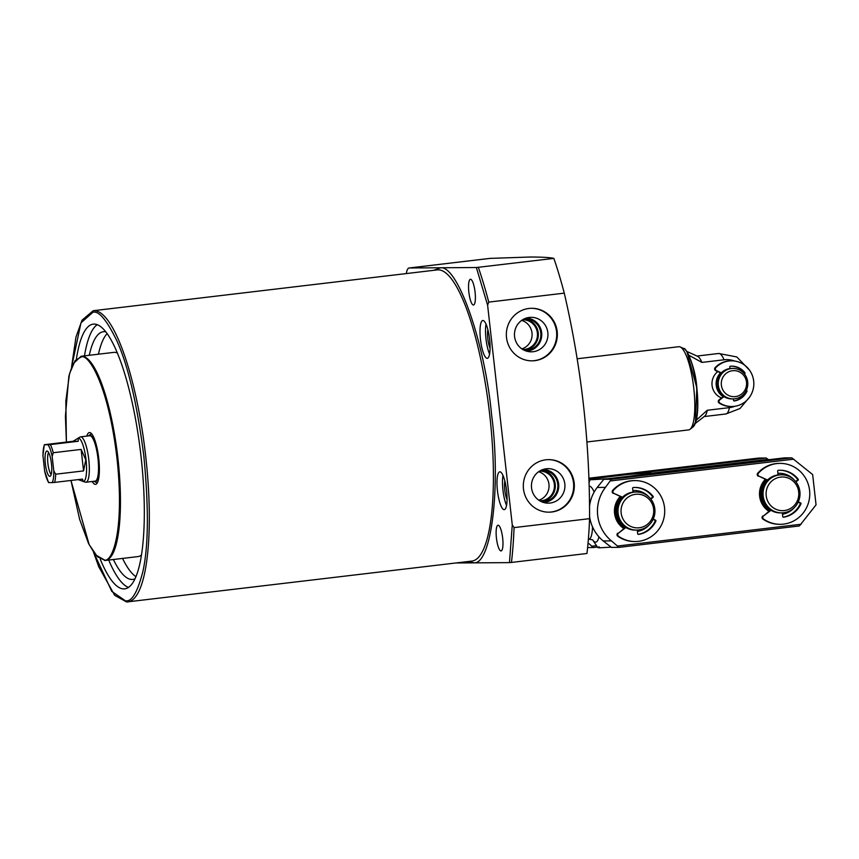 <?xml version="1.0" encoding="UTF-8"?>
<svg xmlns="http://www.w3.org/2000/svg" width="859" height="859" viewBox="0 0 859 859"><rect width="100%" height="100%" fill="white"/><g stroke="black" fill="none" stroke-linecap="round" stroke-linejoin="round"><path stroke-width="1.29" d="M433.731 270.317L439.518 268.148C456.494 261.694 484.948 341.946 491.616 415.08C501.345 488.202 490.929 568.712 472.536 562.484L468.273 561.518M468.853 292.189A12.949 3.092 83.2 0 1 470.442 279.304A12.949 3.092 83.2 0 1 475.081 292.146A12.949 3.092 83.2 0 1 473.492 305.02A12.949 3.092 83.2 0 1 468.853 292.189M496.438 538.099A12.949 3.092 83.2 0 1 498.027 525.225A12.949 3.092 83.2 0 1 502.665 538.056A12.949 3.092 83.2 0 1 501.076 550.93A12.949 3.092 83.2 0 1 496.438 538.099M504.147 509.655A19.038 4.553 83.2 0 1 497.479 491.015A19.038 4.553 83.2 0 1 499.777 471.827A19.038 4.553 83.2 0 1 499.895 471.816A19.038 4.553 83.2 0 1 506.563 490.457A19.038 4.553 83.2 0 1 504.265 509.645A19.038 4.553 83.2 0 1 504.147 509.655M502.998 475.424A19.038 4.553 -96.8 0 0 506.552 505.393M487.171 358.321A19.038 4.553 83.2 0 1 480.503 339.692A19.038 4.553 83.2 0 1 482.801 320.493A19.038 4.553 83.2 0 1 482.93 320.493A19.038 4.553 83.2 0 1 489.587 339.122A19.038 4.553 83.2 0 1 487.289 358.31A19.038 4.553 83.2 0 1 487.171 358.321M486.022 324.09A19.038 4.553 -96.8 0 0 489.576 354.058M76.462 358.665A133.285 31.837 83.2 0 1 93.287 324.133A133.285 31.837 83.2 0 1 94.136 324.079A133.285 31.837 83.2 0 1 140.812 454.508A133.285 31.837 83.2 0 1 124.695 588.855A133.285 31.837 83.2 0 1 123.846 588.909A133.285 31.837 83.2 0 1 100.256 559.209M97.26 324.659A133.285 31.837 -96.8 0 0 84.472 355.851M108.706 560.068A133.285 31.837 -96.8 0 0 128.431 587.406M455.936 562.978L509.473 562.624L512.265 524.881L514.058 527.609L589.564 518.653C589.875 442.439 581.446 367.276 564.277 293.144A215.169 51.39 -96.8 0 0 553.862 258.387C549.867 257.475 541.954 257.024 530.121 257.024L490.049 258.387M589.564 518.653A215.169 51.39 83.2 0 1 586.955 553.486L511.449 562.441A215.169 51.39 -96.8 0 0 514.058 527.609M534.77 360.673A26.275 25.512 -90.4 0 1 532.022 360.844A26.275 25.512 -90.4 0 1 506.391 336.159A26.275 25.512 -90.4 0 1 528.919 308.467A26.275 25.512 -90.4 0 1 531.667 308.295A26.275 25.512 -90.4 0 1 557.308 332.981A26.275 25.512 -90.4 0 1 534.77 360.673M531.7 360.844A26.275 25.512 89.6 0 0 534.137 360.683A26.275 25.512 89.6 0 0 556.675 333.152A26.275 25.512 89.6 0 0 531.356 308.295M551.746 512.007A26.275 25.512 -90.4 0 1 548.998 512.179A26.275 25.512 -90.4 0 1 523.356 487.493A26.275 25.512 -90.4 0 1 545.894 459.801A26.275 25.512 -90.4 0 1 548.643 459.629A26.275 25.512 -90.4 0 1 574.284 484.315A26.275 25.512 -90.4 0 1 551.746 512.007M548.676 512.179A26.275 25.512 89.6 0 0 551.113 512.007A26.275 25.512 89.6 0 0 573.651 484.476A26.275 25.512 89.6 0 0 548.321 459.629M107.182 333.582A124.716 29.786 -96.8 0 0 98.441 354.198M122.558 558.425A124.716 29.786 -96.8 0 0 135.894 576.636M134.938 578.816A124.716 29.786 83.2 0 1 132.769 579.417A124.716 29.786 83.2 0 1 131.975 579.471A124.716 29.786 83.2 0 1 113.377 559.51M89.261 355.282A124.716 29.786 83.2 0 1 103.381 331.714A124.716 29.786 83.2 0 1 104.175 331.66A124.716 29.786 83.2 0 1 105.872 331.842M141.402 555.097A102.822 24.557 83.2 0 1 137.998 556.589L105.313 560.465A102.822 24.557 83.2 0 0 117.747 456.838A102.822 24.557 83.2 0 0 81.745 356.217A102.822 24.557 83.2 0 0 81.09 356.26L113.775 352.383A102.822 24.557 83.2 0 1 114.43 352.34A102.822 24.557 83.2 0 1 117.425 353.038M526.503 351.127A16.536 16.053 89.6 0 0 541.761 333.958A16.536 16.053 89.6 0 0 526.288 318.088M533.128 351.718A17.255 16.75 -90.4 0 1 514.466 334.688A17.255 16.75 -90.4 0 1 529.284 317.433A17.255 16.75 -90.4 0 1 547.838 332.605A17.255 16.75 -90.4 0 1 533.128 351.718M543.479 502.461A16.536 16.053 89.6 0 0 558.737 485.292A16.536 16.053 89.6 0 0 543.253 469.411M550.104 503.041A17.255 16.75 -90.4 0 1 531.431 486.011A17.255 16.75 -90.4 0 1 546.26 468.767A17.255 16.75 -90.4 0 1 564.814 483.928A17.255 16.75 -90.4 0 1 550.104 503.041M523.947 350.118A15.612 15.161 89.6 0 0 540.848 333.668A15.612 15.161 89.6 0 0 523.743 319.129M524.538 350.182A15.612 15.161 89.6 0 0 524.334 319.065M490.081 348.185A11.425 2.727 83.2 0 1 487.815 338.768A11.425 2.727 83.2 0 1 487.891 329.695M540.923 501.452A15.612 15.161 89.6 0 0 557.824 484.991A15.612 15.161 89.6 0 0 540.719 470.464M541.514 501.506A15.612 15.161 89.6 0 0 541.31 470.388M507.057 499.519A11.425 2.727 83.2 0 1 504.781 490.102A11.425 2.727 83.2 0 1 504.867 481.019M92.171 481.491A26.081 6.228 -96.8 0 0 95.37 484.369A26.081 6.228 -96.8 0 0 95.542 484.358A26.081 6.228 -96.8 0 0 98.699 458.062A26.081 6.228 -96.8 0 0 89.561 432.539A26.081 6.228 -96.8 0 0 89.39 432.549A26.081 6.228 -96.8 0 0 86.791 436.114M522.777 349.473A14.85 14.42 89.6 0 0 537.444 333.732A14.85 14.42 89.6 0 0 522.583 319.784M539.753 500.808A14.85 14.42 89.6 0 0 554.409 485.056A14.85 14.42 89.6 0 0 539.559 471.119M88.531 435.91A23.451 5.605 83.2 0 1 88.939 435.492A23.451 5.605 83.2 0 1 98.098 458.416A23.451 5.605 83.2 0 1 94.415 481.598A23.451 5.605 83.2 0 1 93.91 481.287M45.151 444.608L73.058 441.29L80.123 436.995A22.849 5.455 83.2 0 1 80.596 436.844L89.776 435.76A22.849 5.455 83.2 0 1 89.927 435.749A22.849 5.455 83.2 0 1 97.926 458.115A22.849 5.455 83.2 0 1 95.156 481.137A22.849 5.455 83.2 0 1 95.016 481.147M599.335 546.904C597.166 547.451 597.263 547.752 599.646 547.795L611.093 547.151M608.226 478.699L644.884 474.351C650.403 473.416 652.239 472.89 650.392 472.761L628.359 474.458L591.701 478.807C589.532 479.354 589.628 479.655 592.012 479.698L608.226 478.699A48.555 11.597 83.2 0 1 608.247 478.785M652.26 473.556L650.392 472.761M592.012 479.698C589.628 479.655 589.532 479.354 591.701 478.807M538.829 500.206A14.85 14.42 89.6 0 0 538.636 471.731M521.853 348.883A14.85 14.42 89.6 0 0 521.66 320.396M564.277 293.144L488.76 302.1L487.611 305.17L476.369 267.525L553.862 258.387M476.369 267.525L409.292 267.976A22.849 5.455 -96.8 0 0 409.142 267.987A22.849 5.455 -96.8 0 0 406.307 273.57M509.473 562.624L511.449 562.441M512.265 524.881L487.611 305.17M80.596 436.844A22.849 5.455 83.2 0 1 80.746 436.844A22.849 5.455 83.2 0 1 88.778 459.501A22.849 5.455 83.2 0 1 85.975 482.232A22.849 5.455 83.2 0 1 85.836 482.243A22.849 5.455 83.2 0 1 85.481 482.2L78.148 479.612M78.072 438.111A21.894 5.229 83.2 0 1 78.18 438.09A21.894 5.229 83.2 0 1 78.319 438.09A21.894 5.229 83.2 0 1 86.029 459.801A21.894 5.229 83.2 0 1 83.344 481.588A21.894 5.229 83.2 0 1 83.216 481.588M78.18 438.09L78.255 441.258L50.348 444.575A21.894 5.229 83.2 0 1 53.237 452.736L81.143 449.418L85.793 459.833L83.559 470.904L55.652 474.211L53.784 470.85C53.859 476.423 53.355 480.331 52.259 482.586L48.78 482.608C47.181 480.374 45.795 476.477 44.636 470.915L42.95 455.453L44.271 444.747M55.652 474.211A21.894 5.229 83.2 0 1 54.589 482.404L82.496 479.097L83.344 481.588M586.922 441.977L688.639 429.908A41.887 10.007 -96.8 0 0 690.002 429.317A41.887 10.007 -96.8 0 0 693.771 388.247A41.887 10.007 -96.8 0 0 680.231 346.961A41.887 10.007 -96.8 0 0 678.771 346.714L577.13 358.772M49.822 476.348A12.756 3.049 -96.8 0 0 50.316 476.165A12.756 3.049 -96.8 0 0 51.422 463.323A12.756 3.049 -96.8 0 0 47.342 451.082A12.756 3.049 -96.8 0 0 46.977 451.007A12.756 3.049 -96.8 0 0 45.334 463.699A12.756 3.049 -96.8 0 0 49.822 476.348M721.549 397.964A15.237 14.786 -90.4 0 1 717.791 371.582M48.512 482.586L44.636 470.915M49.392 482.436L48.78 482.608M54.589 482.404L52.259 482.586M53.237 452.736L52.163 456.451L53.784 470.85M83.559 470.904L81.143 449.418M50.348 444.575L48.018 444.747C49.618 446.991 51.003 450.889 52.163 456.451M43.014 456.505C42.939 450.943 43.444 447.024 44.539 444.769L48.018 444.747M78.255 441.258L73.058 441.29M48.619 452.543A11.425 2.727 -96.8 0 0 47.921 463.731A11.425 2.727 -96.8 0 0 51.218 474.447M734.617 361.027A24.084 23.376 89.6 0 0 724.073 359.781L701.9 362.412L688.95 355.282M696.241 420.234L707.268 410.258L729.431 407.628A24.084 23.376 89.6 0 0 734.917 406.275M695.361 423.401L704.681 416.185A30.462 7.28 -96.8 0 0 707.268 410.258M686.824 351.46L697.572 356.292A30.462 7.28 83.2 0 1 701.9 362.412M723.224 396.686A15.237 14.786 -90.4 0 1 720.551 372.806M733.114 398.898L731.836 398.898A15.237 14.786 -90.4 0 1 717.05 385.412A15.237 14.786 -90.4 0 1 731.632 368.436L732.92 368.425A15.237 14.786 -90.4 0 1 747.706 381.922A15.237 14.786 -90.4 0 1 733.114 398.898A15.237 14.786 -90.4 0 1 718.328 385.401A15.237 14.786 -90.4 0 1 732.92 368.425M746.503 382.169A13.035 12.649 -90.4 0 1 735.39 396.6A13.035 12.649 -90.4 0 1 721.367 385.143A13.035 12.649 -90.4 0 1 732.48 370.712A13.035 12.649 -90.4 0 1 746.503 382.169M730.816 368.447L729.935 368.447A15.237 14.786 -90.4 0 1 731.224 368.447M770.169 510.332A19.038 18.479 -90.4 0 1 761.063 496.03A19.038 18.479 -90.4 0 1 766.754 479.977M781.647 512.877L780.369 512.887A19.038 18.479 -90.4 0 1 761.879 496.03A19.038 18.479 -90.4 0 1 780.112 474.802L781.4 474.802A19.038 18.479 -90.4 0 1 799.89 491.659A19.038 18.479 -90.4 0 1 781.647 512.877A19.038 18.479 -90.4 0 1 763.168 496.019A19.038 18.479 -90.4 0 1 781.4 474.802M798.677 491.906A16.847 16.353 -90.4 0 1 784.321 510.568A16.847 16.353 -90.4 0 1 766.196 495.761A16.847 16.353 -90.4 0 1 780.563 477.099A16.847 16.353 -90.4 0 1 798.677 491.906M778.071 474.866A19.038 18.479 -90.4 0 1 779.296 474.812A19.038 18.479 -90.4 0 1 779.704 474.812M625.105 527.544A19.038 18.479 -90.4 0 1 616 513.242A19.038 18.479 -90.4 0 1 621.701 497.189M636.594 530.089L635.316 530.1A19.038 18.479 -90.4 0 1 616.826 513.231A19.038 18.479 -90.4 0 1 635.059 492.014L636.336 492.003A19.038 18.479 -90.4 0 1 654.826 508.872A19.038 18.479 -90.4 0 1 636.594 530.089A19.038 18.479 -90.4 0 1 618.104 513.22A19.038 18.479 -90.4 0 1 636.336 492.003M653.624 509.119A16.847 16.353 -90.4 0 1 639.257 527.77A16.847 16.353 -90.4 0 1 621.143 512.963A16.847 16.353 -90.4 0 1 635.51 494.312A16.847 16.353 -90.4 0 1 653.624 509.119M634.243 492.024L633.921 492.024A19.038 18.479 -90.4 0 0 633.008 492.046A19.038 18.479 -90.4 0 1 634.243 492.024A19.038 18.479 -90.4 0 1 634.651 492.024M770.029 510.439A19.038 18.479 -90.4 0 1 766.539 479.88M624.965 527.651A19.038 18.479 -90.4 0 1 621.476 497.093M768.902 511.298A20.562 19.961 -90.4 0 1 765.315 479.333M623.849 528.51A20.562 19.961 -90.4 0 1 620.262 496.545M589.553 516.323A38.086 36.969 89.6 0 0 603.211 540.945L611.479 547.398L618.985 547.355L799.439 525.944L816.05 504.845L812.657 474.576L791.805 457.847L784.299 457.89L603.834 479.301L611.34 479.258L605.445 487.386L597.209 487.44A38.086 36.969 89.6 0 0 589.478 506.531M603.834 479.301L597.209 487.44M603.211 540.945L611.447 540.891L618.985 547.355M611.447 540.891A38.086 36.969 -90.4 0 1 605.445 487.386M617.707 546.013L801.114 524.248M793.813 459.178L610.405 480.943M777.9 473.352A20.562 19.961 -90.4 0 1 794.21 479.998M794.392 507.508A20.562 19.961 -90.4 0 1 782.474 514.187M632.847 490.553A20.562 19.961 -90.4 0 1 649.157 497.211M649.34 524.72A20.562 19.961 -90.4 0 1 637.421 531.388M791.805 457.847L611.34 479.258M778.061 474.844A19.038 18.479 -90.4 0 1 778.973 474.812L779.296 474.812M588.05 542.877L593.365 547.527L587.61 547.559M768.676 459.748L766.196 458.019L758.69 458.062L588.823 478.216M593.365 547.527L597.413 547.043M592.087 546.184L596.49 545.658M768.193 459.35L651.788 473.159M589.757 480.525L588.898 480.621M766.196 458.019L588.855 479.054M715.74 370.669L716.481 370.659A1.901 1.847 -90.4 0 1 715.901 367.577A22.849 22.184 -90.4 0 1 729.098 360.973A22.849 22.184 -90.4 0 1 731.492 360.823L730.762 360.823A22.849 22.184 89.6 0 0 728.368 360.973A22.849 22.184 89.6 0 0 715.171 367.577A1.901 1.847 89.6 0 0 715.74 370.669L721.12 373.064M731.492 360.823A22.849 22.184 -90.4 0 1 753.783 382.287A22.849 22.184 -90.4 0 1 734.187 406.371A22.849 22.184 -90.4 0 1 731.793 406.522A22.849 22.184 -90.4 0 1 719.874 403.032A1.901 1.847 -90.4 0 1 719.756 399.886L719.026 399.897A1.901 1.847 89.6 0 0 719.144 403.043A22.849 22.184 89.6 0 0 731.063 406.522L731.793 406.522M746.353 390.244L746.557 390.33A0.762 0.741 -90.4 0 1 746.933 391.36A17.513 17.008 -90.4 0 1 734.359 400.97A0.762 0.741 -90.4 0 1 733.511 400.305L733.35 398.887M723.611 396.396L719.026 399.897M746.16 390.641A0.762 0.741 -90.4 0 1 746.192 391.36A17.513 17.008 -90.4 0 1 733.951 400.917M731.159 366.159A17.513 17.008 -90.4 0 1 744.087 372.613A0.762 0.741 -90.4 0 1 744.087 373.568M716.481 370.659L721.345 372.838M723.997 396.643L719.756 399.886M729.946 368.554L729.785 367.04A0.762 0.741 -90.4 0 1 730.461 366.192A17.513 17.008 -90.4 0 1 744.828 372.602A0.762 0.741 -90.4 0 1 744.689 373.697L744.388 373.933M767.312 480.235L759.077 476.219A1.901 1.847 -90.4 0 1 758.454 473.18A30.462 29.571 -90.4 0 1 776.804 463.581A30.462 29.571 -90.4 0 1 779.993 463.377A30.462 29.571 -90.4 0 1 809.715 492.003A30.462 29.571 -90.4 0 1 783.591 524.108A30.462 29.571 -90.4 0 1 780.401 524.312A30.462 29.571 -90.4 0 1 763.597 519.061A1.901 1.847 -90.4 0 1 763.533 515.948L770.534 510.042M758.347 476.23A1.901 1.847 -90.4 0 1 757.724 473.191A30.462 29.571 -90.4 0 1 776.074 463.581A30.462 29.571 -90.4 0 1 779.263 463.388L779.993 463.377M778.071 474.93L777.653 471.161A0.762 0.741 -90.4 0 1 778.329 470.313A23.612 22.925 -90.4 0 1 780.036 470.238A23.612 22.925 -90.4 0 1 798.129 479.15A0.762 0.741 -90.4 0 1 798 480.245L795.885 481.856M780.401 524.312L779.671 524.312A30.462 29.571 -90.4 0 1 762.867 519.061A1.901 1.847 -90.4 0 1 762.803 515.958M783.193 517.15A23.612 22.925 89.6 0 0 800.18 503.954A0.762 0.741 89.6 0 0 799.804 502.934L798.14 502.182M795.606 481.512L797.259 480.245A0.762 0.741 89.6 0 0 797.399 479.161A23.612 22.925 89.6 0 0 779.671 470.238M759.077 476.219L767.549 479.998M798.269 501.914L800.545 502.923A0.762 0.741 -90.4 0 1 800.921 503.954A23.612 22.925 -90.4 0 1 783.591 517.204A0.762 0.741 -90.4 0 1 782.742 516.538L782.334 512.866M770.942 510.3L763.533 515.948M622.26 497.436L614.024 493.431A1.901 1.847 -90.4 0 1 613.401 490.392A30.462 29.571 -90.4 0 1 631.752 480.793A30.462 29.571 -90.4 0 1 634.941 480.589A30.462 29.571 -90.4 0 1 664.662 509.215A30.462 29.571 -90.4 0 1 638.538 541.32A30.462 29.571 -90.4 0 1 635.349 541.524A30.462 29.571 -90.4 0 1 618.544 536.263A1.901 1.847 -90.4 0 1 618.48 533.16L625.481 527.254M613.294 493.431A1.901 1.847 -90.4 0 1 612.671 490.392A30.462 29.571 -90.4 0 1 631.011 480.793A30.462 29.571 -90.4 0 1 634.21 480.6L634.941 480.589M633.019 492.143L632.6 488.363A0.762 0.741 -90.4 0 1 633.266 487.525A23.612 22.925 -90.4 0 1 634.984 487.44A23.612 22.925 -90.4 0 1 653.076 496.362A0.762 0.741 -90.4 0 1 652.937 497.447L650.832 499.068M635.349 541.524L634.608 541.524A30.462 29.571 -90.4 0 1 617.814 536.274A1.901 1.847 -90.4 0 1 617.75 533.171M638.14 534.362A23.612 22.925 89.6 0 0 655.127 521.166A0.762 0.741 89.6 0 0 654.751 520.146L653.087 519.394M650.553 498.725L652.206 497.458A0.762 0.741 89.6 0 0 652.346 496.373A23.612 22.925 89.6 0 0 634.618 487.45M614.024 493.431L622.496 497.211M653.216 519.126L655.481 520.135A0.762 0.741 -90.4 0 1 655.857 521.166A23.612 22.925 -90.4 0 1 638.527 534.405A0.762 0.741 -90.4 0 1 637.689 533.74L637.271 530.067M625.878 527.501L618.48 533.16M93.588 552.369L98.731 566.693L114.676 595.319L126.638 601.976L471.827 561.088A146.621 35.015 -96.8 0 0 489.555 413.308A146.621 35.015 -96.8 0 0 438.219 269.833A146.621 35.015 -96.8 0 0 437.285 269.898L93.191 310.722A146.621 35.015 83.2 0 1 94.125 310.657A146.621 35.015 83.2 0 1 145.461 454.132A146.621 35.015 83.2 0 1 127.733 601.912A146.621 35.015 83.2 0 1 126.799 601.966M71.673 366.632L80.971 322.866L92.826 312.343C98.667 310.389 106.72 319.945 116.974 341.034C128.238 366.009 137.193 404.417 143.85 456.258C148.832 508.109 148.489 546.582 142.841 571.664C137.333 592.86 131.438 602.513 125.156 600.634L111.767 591.368L93.738 552.584M81.09 356.26L72.779 364.109L68.849 376.253L65.413 416.175L66.401 442.084L65.832 401.003L69.536 373.676L75.216 360.447L81.1 357.054C87.811 352.942 108.234 383.243 116.985 458.287C125.07 533.332 111.466 563.869 103.842 559.843L97.443 556.75L89.132 544.542L70.975 480.46L79.629 519.351L88.606 543.629L95.381 554.764L105.313 560.465A102.822 24.557 83.2 0 1 104.658 560.508M589.07 486.162A28.186 6.732 83.2 0 1 589.295 486.151A28.186 6.732 83.2 0 1 594.149 492.089M589.961 503.46A24.374 5.82 -96.8 0 0 589.403 501.302M588.791 539.108A24.374 5.82 -96.8 0 0 588.941 539.098A24.374 5.82 -96.8 0 0 592.506 526.825M598.938 536.854A28.186 6.732 83.2 0 1 595.577 542.136A28.186 6.732 83.2 0 1 592.817 540.128M488.76 302.1A215.169 51.39 -96.8 0 0 478.345 267.353M409.292 267.976L490.489 258.344M696.81 387.806L686.975 351.868M696.606 387.849A39.911 9.535 -96.8 0 0 683.7 348.529C685.847 346.768 695.532 366.89 696.832 387.817C698.303 401.658 698.099 412.599 696.23 420.663L693.009 426.987A39.911 9.535 -96.8 0 0 696.606 387.849M695.414 422.972L696.81 387.817M704.208 416.551L725.855 413.984A30.462 7.28 -96.8 0 0 729.431 407.628M749.585 370.24L736.786 356.947L718.682 353.478A30.462 7.28 83.2 0 1 724.073 359.781M719.874 403.032L719.144 403.043M715.901 367.577L715.171 367.577M746.192 391.36L746.933 391.36M744.087 372.613L744.828 372.602M757.724 473.191L758.454 473.18M762.867 519.061L763.597 519.061M798.129 479.15L797.399 479.161M798 480.245L797.259 480.245M800.545 502.923L799.804 502.934M800.921 503.954L800.18 503.954M612.671 490.392L613.401 490.392M617.814 536.274L618.544 536.263M653.076 496.362L652.346 496.373M652.937 497.447L652.206 497.458M655.481 520.135L654.751 520.146M655.857 521.166L655.127 521.166M93.191 310.722L82.045 320.16L75.968 337.093L71.587 366.868M588.372 539.173L592.592 539.796M94.415 481.598L97.292 482.887M592.796 540.118L597.789 547.602M588.973 482.661L590.144 479.451M88.939 435.492L91.441 433.57M409.142 267.987L490.264 258.355M95.156 481.137L85.975 482.232M693.009 426.987L690.002 429.317M683.7 348.529L680.231 346.961M725.855 413.984L740.007 408.508L749.757 396.869M697.025 356.045L718.682 353.478"/></g></svg>

